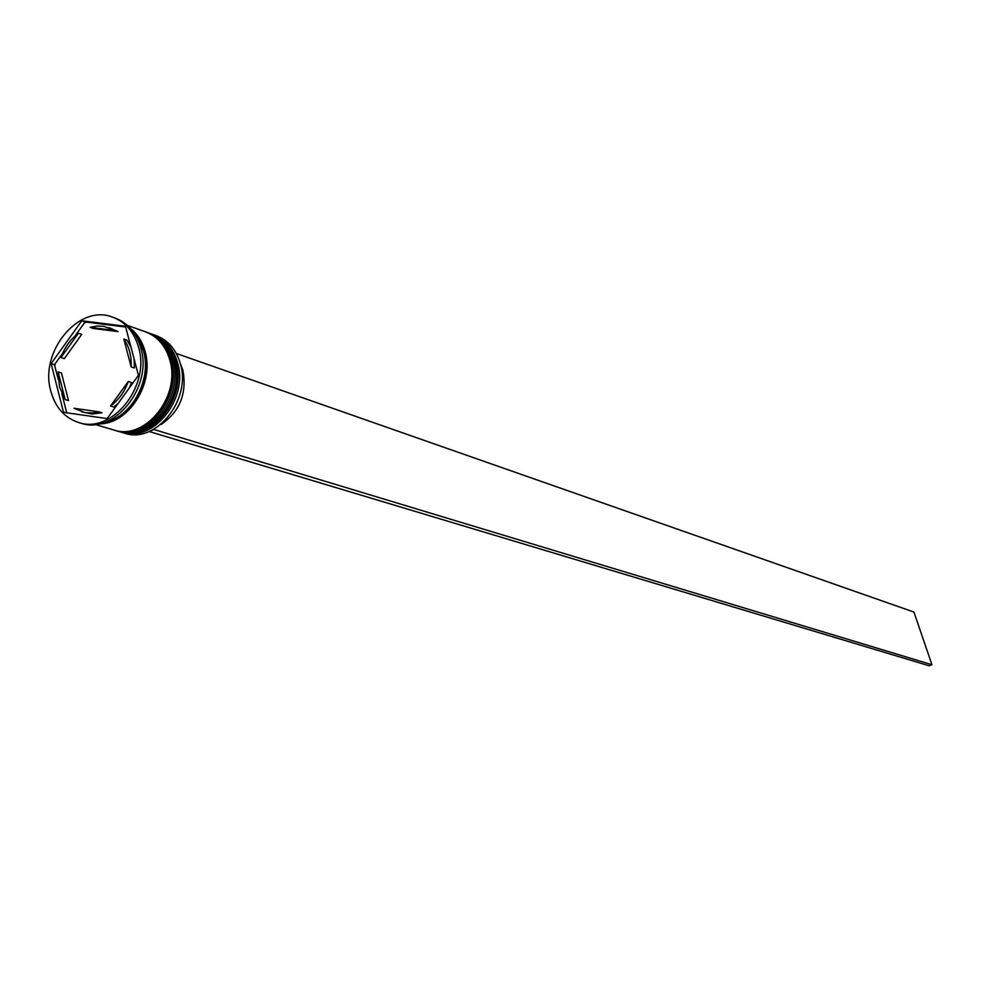 <?xml version="1.0" encoding="UTF-8"?>
<svg xmlns="http://www.w3.org/2000/svg" width="981" height="981" viewBox="0 0 981 981"><rect width="100%" height="100%" fill="white"/><g stroke="black" fill="none" stroke-linecap="round" stroke-linejoin="round"><path stroke-width="1.47" d="M121.644 432.302L124.501 433.148C155.611 444.27 191.675 399.807 180.369 363.718C176.249 349.628 168.217 340.272 156.249 335.661L153.441 334.668C165.421 339.279 173.465 348.635 177.586 362.762C188.904 398.899 152.791 443.437 121.644 432.302L120.7 432.008M152.509 334.349L153.441 334.668M147.812 332.669L148.756 332.988C160.749 337.611 168.806 346.992 172.938 361.143C184.256 397.391 148.057 442.051 116.862 430.892L115.917 430.598M84.697 321.817L86.12 322.075L84.354 322.97L84.697 321.817L81.779 320.787L51.122 363.608L63.52 412.327L107.15 418.605L138.431 375.355L125.47 326.256L81.779 320.787M54.752 365.839L54.078 364.552L55.194 363.669L54.752 365.839L58.222 379.414M78.639 422.492L80.969 423.179C114.201 435.037 152.877 387.029 140.872 348.194C136.506 333.05 127.947 323.019 115.206 318.077L112.913 317.268C79.216 303.264 39.019 351.517 50.804 391.137C55.316 407.409 64.599 417.857 78.639 422.492C111.895 434.362 150.608 386.293 138.603 347.409C134.238 332.252 125.678 322.197 112.913 317.268M117.659 431.113L118.456 431.358C149.639 442.517 185.801 397.894 174.483 361.682C170.363 347.544 162.306 338.163 150.326 333.552L149.529 333.282M95.083 424.466L113.661 429.948C144.894 441.119 181.142 396.373 169.811 360.076C165.691 345.901 157.622 336.495 145.617 331.872L127.371 325.361M99.081 423.866C128.45 424.405 154.704 383.363 145.102 351.529C142.368 341.596 137.414 333.822 130.24 328.194M103.496 422.713C130.792 418.531 152.19 380.297 143.496 350.977L139.363 340.456L133.134 331.713M59.473 386.821L65.175 399.586L68.511 400.591L61.46 372.988L58.124 371.934L59.473 386.821M160.896 424.368L161.142 424.442C179.842 411.517 187.101 393.516 182.932 370.413L180.234 363.203M118.137 331.615L103.765 326.317L96.972 326.06L90.093 327.347L93.391 328.488L118.137 331.615L108.989 327.617M134.127 359.071L134.422 367.973L131.172 366.882C131.65 356.115 129.21 346.833 123.827 339.046L127.089 340.186L131.013 347.237M118.002 403.608L113.833 407.005L110.546 405.999C118.676 400.003 124.587 391.824 128.278 381.474L131.528 382.541L129.357 387.9M98.725 411.799L73.967 408.268L85.114 412.633L92.484 412.94L98.725 411.799L102.024 412.805L92.079 414.007L81.57 411.812M114.875 330.474L90.093 327.347M131.172 366.882L123.827 339.046M110.546 405.999L128.278 381.474M58.124 371.934L65.175 399.586M67.272 412.866L66.561 412.143L66.512 412.756M125.678 327.029L86.12 322.075M61.852 393.663L66.561 412.143M54.078 364.552L51.122 363.608M84.354 322.97L74.973 336.042M62.735 353.135L55.194 363.669M64.329 358.641L81.717 334.386L78.406 333.246C70.424 339.254 64.623 347.36 60.994 357.55L64.329 358.641M78.406 333.246L60.994 357.55M149.48 431.358L153.894 429.519L931.95 664.738L913.936 612.07L176.322 353.479M149.553 431.628L929.252 665.805L931.95 664.738M119.572 431.689L119.731 431.738C150.902 442.885 187.04 398.298 175.734 362.112C171.614 347.985 163.557 338.604 151.577 333.994L151.417 333.945M150.792 333.724L151.258 333.883C163.251 338.494 171.295 347.875 175.415 362.014C186.733 398.2 150.584 442.787 119.412 431.64L119.731 431.738C151.197 442.921 187.334 398.445 175.967 362.259C171.81 348.083 163.68 338.666 151.577 333.994L150.792 333.724M114.789 430.279L114.949 430.328C146.169 441.487 182.392 396.778 171.062 360.505C166.942 346.342 158.873 336.937 146.868 332.314L146.709 332.265M146.083 332.044L146.561 332.203C158.566 336.826 166.623 346.232 170.755 360.395C182.074 396.68 145.85 441.401 114.63 430.23L114.949 430.328C146.463 441.524 182.687 396.925 171.307 360.652C167.15 346.44 158.996 336.998 146.868 332.314L146.083 332.044M131.295 329.383L139.584 339.107L144.881 351.639C154.201 382.651 129.369 422.786 100.626 423.522M150.326 333.552L148.756 332.988M118.456 431.358L116.862 430.892"/></g></svg>

